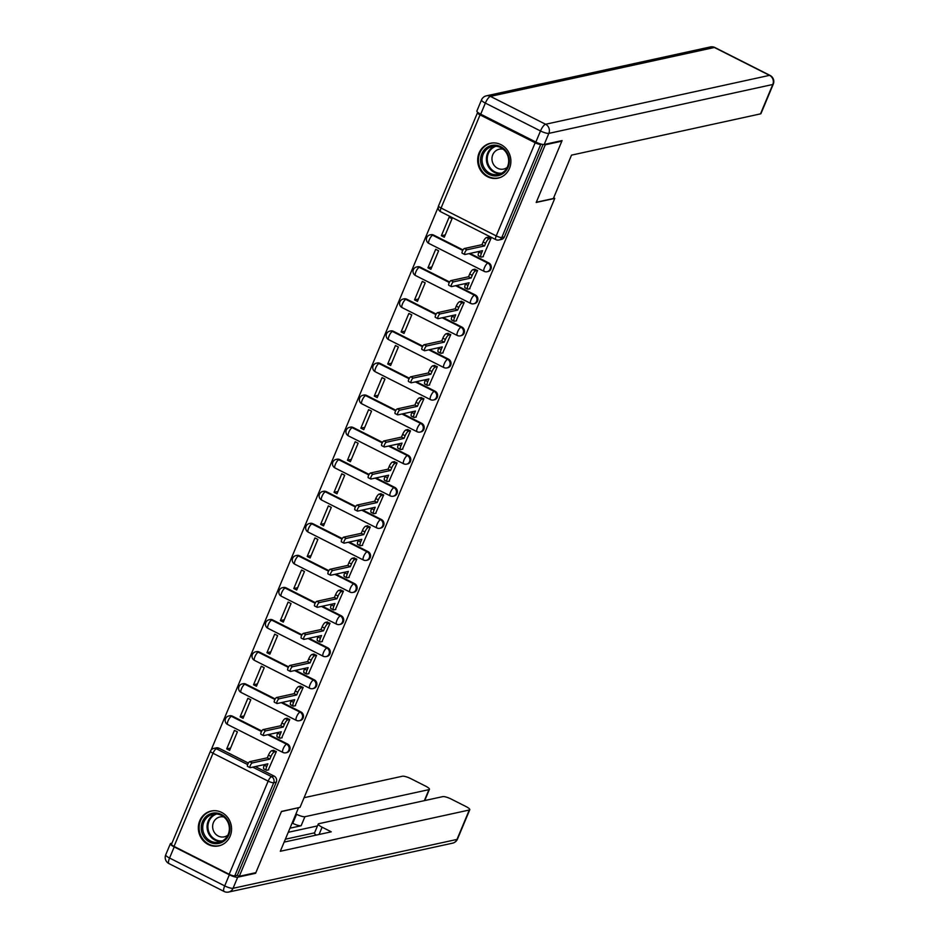 <?xml version="1.0" encoding="UTF-8"?>
<svg xmlns="http://www.w3.org/2000/svg" width="939" height="939" viewBox="0 0 939 939"><rect width="100%" height="100%" fill="white"/><g stroke="black" fill="none" stroke-linecap="round" stroke-linejoin="round"><path stroke-width="1.41" d="M488.034 271.512A4.578 4.249 -102.3 0 0 488.773 262.932L487.857 263.131A4.578 4.249 77.7 0 1 487.118 271.723L488.034 271.512M474.618 303.59A4.578 4.249 -102.3 0 0 475.357 295.01L474.441 295.21A4.578 4.249 77.7 0 1 473.702 303.79L474.618 303.59M461.202 335.657A4.578 4.249 -102.3 0 0 461.941 327.077L461.026 327.277A4.578 4.249 77.7 0 1 460.286 335.857L461.202 335.657M447.786 367.736A4.578 4.249 -102.3 0 0 448.525 359.156L447.61 359.355A4.578 4.249 77.7 0 1 446.87 367.935L447.786 367.736M434.37 399.803A4.578 4.249 -102.3 0 0 435.109 391.223L434.194 391.422A4.578 4.249 77.7 0 1 433.454 400.002L434.37 399.803M420.954 431.881A4.578 4.249 -102.3 0 0 421.693 423.301L420.778 423.501A4.578 4.249 77.7 0 1 420.038 432.081L420.954 431.881M407.538 463.948A4.578 4.249 -102.3 0 0 408.277 455.368L407.362 455.568A4.578 4.249 77.7 0 1 406.622 464.148L407.538 463.948M394.122 496.027A4.578 4.249 -102.3 0 0 394.861 487.447L393.946 487.646A4.578 4.249 77.7 0 1 393.206 496.226L394.122 496.027M380.706 528.094A4.578 4.249 -102.3 0 0 381.445 519.513L380.53 519.713A4.578 4.249 77.7 0 1 379.79 528.293L380.706 528.094M367.29 560.172A4.578 4.249 -102.3 0 0 368.029 551.592L367.114 551.792A4.578 4.249 77.7 0 1 366.374 560.372L367.29 560.172M353.874 592.239A4.578 4.249 -102.3 0 0 354.613 583.659L353.698 583.858A4.578 4.249 77.7 0 1 352.958 592.439L353.874 592.239M340.458 624.318A4.578 4.249 -102.3 0 0 341.197 615.738L340.282 615.937A4.578 4.249 77.7 0 1 339.542 624.517L340.458 624.318M327.042 656.384A4.578 4.249 -102.3 0 0 327.781 647.804L326.866 648.004A4.578 4.249 77.7 0 1 326.115 656.584L327.042 656.384M313.614 688.451A4.578 4.249 -102.3 0 0 314.365 679.871L313.45 680.071A4.578 4.249 77.7 0 1 312.699 688.651L313.614 688.451M300.198 720.53A4.578 4.249 -102.3 0 0 300.95 711.95L300.034 712.149A4.578 4.249 77.7 0 1 299.283 720.729L300.198 720.53M286.782 752.597A4.578 4.249 -102.3 0 0 287.534 744.017L286.618 744.216A4.578 4.249 77.7 0 1 285.867 752.796L286.782 752.597M199.749 820.78A17.841 16.55 -102.3 0 0 202.167 839.396A17.841 16.55 -102.3 0 0 218.752 845.886A17.841 16.55 -102.3 0 0 230.149 836.144A17.841 16.55 -102.3 0 0 227.731 817.529A17.841 16.55 -102.3 0 0 211.146 811.038A17.841 16.55 -102.3 0 0 199.749 820.78M479.078 153.022A17.841 16.55 -102.3 0 0 481.496 171.626A17.841 16.55 -102.3 0 0 498.081 178.128A17.841 16.55 -102.3 0 0 509.478 168.386A17.841 16.55 -102.3 0 0 507.06 149.77A17.841 16.55 -102.3 0 0 490.475 143.268A17.841 16.55 -102.3 0 0 479.078 153.022M477.845 112.422L477.787 112.563A4.578 1.021 22.7 0 0 477.482 112.762A4.578 1.021 22.7 0 0 480.04 114.898L535.183 142.775A4.578 1.021 22.7 0 0 540.747 144.383L501.79 237.508A4.578 4.249 77.7 0 1 498.867 240.008L501.449 239.445A4.578 4.249 77.7 0 0 504.372 236.945L501.79 237.508A4.578 1.021 22.7 0 1 496.226 235.9L535.183 142.775M438.184 207.226L211.158 749.956M561.839 141.179L545.277 144.794L239.281 876.298L255.854 872.671L281.477 811.413L300.046 807.352L554.773 198.399L536.216 202.448L561.839 141.179L561.064 140.791M541.521 144.207L540.747 144.383M544.503 144.406L545.277 144.794M218.975 748.219L216.393 748.782A4.578 4.249 77.7 0 0 213.693 748.43L216.275 747.867A4.578 4.249 77.7 0 1 218.975 748.219L248.365 763.078M255.291 766.576L274.118 776.095L271.535 776.659A4.578 4.249 77.7 0 1 273.719 782.739L234.75 875.876A4.578 1.021 -157.3 0 1 229.186 874.268L174.044 846.391A4.578 1.021 -157.3 0 1 171.485 844.267L210.453 751.13A4.578 1.021 -157.3 0 0 213 753.254L174.044 846.391M234.75 875.876L237.332 875.312L239.281 876.298M268.284 769.91L276.348 751.564L273.319 750.343M226.71 748.899L229.632 750.367L237.379 731.868L234.457 730.389L226.71 748.899L230.607 748.043M240.126 716.821L243.048 718.3L250.795 699.801L247.873 698.323L240.126 716.821L244.023 715.976M281.7 737.831L289.764 719.497L286.735 718.276M253.542 684.754L256.464 686.233L264.211 667.723L261.288 666.244L253.542 684.754L257.439 683.897M295.116 705.764L303.18 687.418L300.151 686.209M266.958 652.675L269.88 654.154L277.627 635.656L274.704 634.177L266.958 652.675L270.855 651.83M308.532 673.686L316.596 655.352L313.567 654.131M280.374 620.609L283.296 622.088L291.043 603.577L288.12 602.099L280.374 620.609L284.271 619.752M321.948 641.619L330.012 623.285L326.983 622.064M293.79 588.53L296.712 590.009L304.459 571.511L301.536 570.032L293.79 588.53L297.686 587.685M335.364 609.552L343.428 591.206L340.399 589.985M307.206 556.463L310.128 557.942L317.875 539.432L314.952 537.953L307.206 556.463L311.102 555.606M348.78 577.473L356.843 559.139L353.815 557.919M320.622 524.385L323.544 525.863L331.291 507.365L328.368 505.886L320.622 524.385L324.518 523.539M362.196 545.406L370.259 527.061L367.231 525.84M334.038 492.318L336.96 493.797L344.707 475.287L341.784 473.808L334.038 492.318L337.934 491.461M375.612 513.328L383.675 494.994L380.647 493.773M347.453 460.239L350.376 461.718L358.123 443.22L355.2 441.741L347.453 460.239L351.35 459.394M389.028 481.261L397.091 462.915L394.063 461.695M360.869 428.172L363.792 429.651L371.539 411.141L368.616 409.674L360.869 428.172L364.766 427.315M402.444 449.182L410.507 430.848L407.479 429.628M374.285 396.105L377.208 397.573L384.955 379.074L382.032 377.595L374.285 396.105L378.182 395.249M415.86 417.116L423.923 398.77L420.895 397.549M387.701 364.027L390.624 365.506L398.371 347.007L395.448 345.529L387.701 364.027L391.598 363.182M429.276 385.037L437.339 366.703L434.311 365.482M401.117 331.96L404.04 333.427L411.787 314.929L408.864 313.45L401.117 331.96L405.014 331.103M442.692 352.97L450.755 334.624L447.727 333.415M414.533 299.881L417.456 301.36L425.203 282.862L422.28 281.383L414.533 299.881L418.43 299.036M456.108 320.892L464.171 302.558L461.143 301.337M427.949 267.815L430.872 269.293L438.619 250.783L435.696 249.305L427.949 267.815L431.846 266.958M469.523 288.825L477.587 270.479L474.559 269.27M441.365 235.736L444.288 237.215L452.035 218.717L449.112 217.238L441.365 235.736L445.262 234.891M482.939 256.746L491.003 238.412L487.975 237.191M433.63 235.067L432.715 235.266A4.578 4.249 77.7 0 0 430.015 234.903L430.931 234.703A4.578 4.249 -102.3 0 1 433.63 235.067L463.021 249.927M469.946 253.424L488.773 262.932M420.214 267.134L419.299 267.333A4.578 4.249 77.7 0 0 416.599 266.981L417.515 266.782A4.578 4.249 -102.3 0 1 420.214 267.134L449.605 281.993M456.53 285.491L475.357 295.01M406.798 299.212L405.883 299.412A4.578 4.249 77.7 0 0 403.183 299.048L404.099 298.848A4.578 4.249 -102.3 0 1 406.798 299.212L436.189 314.06M443.114 317.57L461.941 327.077M393.382 331.279L392.467 331.479A4.578 4.249 77.7 0 0 389.767 331.127L390.683 330.927A4.578 4.249 -102.3 0 1 393.382 331.279L422.773 346.139M429.698 349.637L448.525 359.156M379.966 363.346L379.051 363.546A4.578 4.249 77.7 0 0 376.351 363.193L377.267 362.994A4.578 4.249 -102.3 0 1 379.966 363.346L409.357 378.206M416.282 381.715L435.109 391.223M366.55 395.425L365.635 395.624A4.578 4.249 77.7 0 0 362.935 395.272L363.851 395.061A4.578 4.249 -102.3 0 1 366.55 395.425L395.941 410.284M402.866 413.782L421.693 423.301M353.134 427.491L352.219 427.691A4.578 4.249 77.7 0 0 349.519 427.339L350.435 427.139A4.578 4.249 -102.3 0 1 353.134 427.491L382.525 442.351M389.45 445.861L408.277 455.368M339.718 459.57L338.803 459.77A4.578 4.249 77.7 0 0 336.103 459.406L337.019 459.206A4.578 4.249 -102.3 0 1 339.718 459.57L369.109 474.43M376.034 477.928L394.861 487.447M326.303 491.637L325.387 491.836A4.578 4.249 77.7 0 0 322.687 491.484L323.603 491.285A4.578 4.249 -102.3 0 1 326.303 491.637L355.693 506.497M362.618 510.006L381.445 519.513M312.887 523.716L311.971 523.915A4.578 4.249 77.7 0 0 309.271 523.551L310.187 523.352A4.578 4.249 -102.3 0 1 312.887 523.716L342.277 538.575M349.202 542.073L368.029 551.592M299.471 555.782L298.555 555.982A4.578 4.249 77.7 0 0 295.855 555.63L296.771 555.43A4.578 4.249 -102.3 0 1 299.471 555.782L328.861 570.642M335.786 574.14L354.613 583.659M286.055 587.861L285.139 588.06A4.578 4.249 77.7 0 0 282.439 587.697L283.355 587.497A4.578 4.249 -102.3 0 1 286.055 587.861L315.445 602.721M322.37 606.218L341.197 615.738M272.639 619.928L271.723 620.127A4.578 4.249 77.7 0 0 269.024 619.775L269.939 619.576A4.578 4.249 -102.3 0 1 272.639 619.928L302.029 634.787M308.954 638.285L327.781 647.804M259.223 652.006L258.307 652.206A4.578 4.249 77.7 0 0 255.608 651.842L256.523 651.643A4.578 4.249 -102.3 0 1 259.223 652.006L288.613 666.854M295.539 670.364L314.365 679.871M245.807 684.073L244.891 684.273A4.578 4.249 77.7 0 0 242.192 683.921L243.107 683.721A4.578 4.249 -102.3 0 1 245.807 684.073L275.197 698.933M282.123 702.431L300.95 711.95M232.391 716.14L231.464 716.351A4.578 4.249 77.7 0 0 228.776 715.988L229.691 715.788A4.578 4.249 -102.3 0 1 232.391 716.14L261.781 731M268.707 734.509L287.534 744.017M553.658 197.824L554.773 198.399M543.047 144.489L504.372 236.945M237.332 875.312L276.289 782.175A4.578 4.249 -102.3 0 0 274.118 776.095M276.277 751.54L274.364 751.951A4.578 1.362 116.8 0 0 270.972 756.435L269.857 759.099L267.322 757.82L268.448 755.144A4.578 1.362 -63.2 0 1 271.829 750.672L273.754 750.249M264.176 768.971A4.578 1.362 -63.2 0 1 263.836 768.947A4.578 1.362 -63.2 0 1 264.235 765.226L264.505 764.569M247.743 766.388A2.629 0.786 -63.2 0 1 247.544 766.377A2.629 0.786 -63.2 0 1 247.896 763.959A2.629 0.786 -63.2 0 1 249.715 761.67L267.322 757.82M269.857 759.099L252.251 762.949A2.629 0.786 116.8 0 0 250.431 765.238A2.629 0.786 116.8 0 0 250.079 767.656A2.629 0.786 116.8 0 0 250.279 767.679L267.885 763.83L266.758 766.506A4.578 1.362 116.8 0 0 266.371 770.226A4.578 1.362 116.8 0 0 266.711 770.25L268.718 769.816M289.705 719.462L287.78 719.884A4.578 1.362 116.8 0 0 284.4 724.356L283.273 727.032L280.738 725.753L281.864 723.077A4.578 1.362 -63.2 0 1 285.245 718.605L287.17 718.182M277.592 736.904A4.578 1.362 -63.2 0 1 277.251 736.869A4.578 1.362 -63.2 0 1 277.651 733.148L277.921 732.49M261.159 734.321A2.629 0.786 -63.2 0 1 260.96 734.31A2.629 0.786 -63.2 0 1 261.312 731.88A2.629 0.786 -63.2 0 1 263.131 729.591L280.738 725.753M283.273 727.032L265.667 730.871A2.629 0.786 116.8 0 0 263.847 733.171A2.629 0.786 116.8 0 0 263.495 735.589A2.629 0.786 116.8 0 0 263.695 735.601L281.301 731.763L280.174 734.427A4.578 1.362 116.8 0 0 279.787 738.148A4.578 1.362 116.8 0 0 280.127 738.183L282.134 737.737M303.121 687.395L301.196 687.806A4.578 1.362 116.8 0 0 297.816 692.289L296.689 694.954L294.153 693.675L295.28 691.01A4.578 1.362 -63.2 0 1 298.661 686.526L300.586 686.116M291.008 704.825A4.578 1.362 -63.2 0 1 290.667 704.802A4.578 1.362 -63.2 0 1 291.067 701.081L291.336 700.424M274.575 702.255A2.629 0.786 -63.2 0 1 274.376 702.231A2.629 0.786 -63.2 0 1 274.728 699.813A2.629 0.786 -63.2 0 1 276.547 697.524L294.153 693.675M296.689 694.954L279.083 698.804A2.629 0.786 116.8 0 0 277.263 701.093A2.629 0.786 116.8 0 0 276.911 703.511A2.629 0.786 116.8 0 0 277.111 703.534L294.717 699.684L293.59 702.36A4.578 1.362 116.8 0 0 293.203 706.081A4.578 1.362 116.8 0 0 293.543 706.105L295.55 705.67M229.351 874.796L174.208 846.919L169.56 858.023L224.703 885.888L229.351 874.796A6.866 1.538 22.7 0 0 237.696 877.202L255.596 873.293L281.395 811.613L298.203 807.763M298.461 807.892L280.315 851.274L469.289 810.017A6.866 1.538 22.7 0 0 469.782 809.711A6.866 1.538 22.7 0 0 465.944 806.519L451.131 799.03A6.866 1.538 22.7 0 0 442.785 796.624L318.744 823.703A6.866 1.538 22.7 0 0 318.262 824.008A6.866 1.538 22.7 0 0 322.1 827.2L319.049 834.489M284.141 842.107L331.256 831.825L322.1 827.2M424.346 800.65L428.959 789.629A6.866 1.538 22.7 0 0 429.44 789.323A6.866 1.538 22.7 0 0 425.602 786.131L410.801 778.642A6.866 1.538 22.7 0 0 402.455 776.224L304.083 797.704M296.571 814.289A6.866 1.538 22.7 0 0 304.917 816.707L301.126 825.745A6.866 1.538 -157.3 0 1 292.78 823.339L296.571 814.289L295.914 813.96M428.959 789.629L304.917 816.707M255.596 873.293L254.821 872.906M174.208 846.919A6.866 1.538 22.7 0 1 170.37 843.727A6.866 1.538 22.7 0 1 170.851 843.41L171.943 843.175M285.362 839.208L314.577 832.834M301.126 825.745L289.975 828.186M317.464 825.921L288.25 832.294M292.78 823.339L292.135 823.01M316.302 835.088A6.866 1.538 -157.3 0 1 314.483 833.046L318.262 824.008M553.364 198.516L571.511 155.135L760.496 113.877L772.785 84.487L548.846 133.373L544.197 144.477L562.097 140.568L536.298 202.237L553.364 198.516M480.709 114.182L535.852 142.059L540.5 130.967L485.357 103.09L480.709 114.182A6.866 1.538 -157.3 0 1 476.883 110.99L481.519 99.898A6.866 1.538 22.7 0 0 485.357 103.09A6.866 2.042 116.8 0 1 490.428 96.377L545.582 124.253L769.522 75.355L714.379 47.49L490.428 96.377A6.866 6.362 -102.3 0 0 486.39 95.837A6.866 6.866 0 0 0 481.519 99.898M714.896 47.525A6.866 6.866 0 0 0 710.33 46.95A6.866 6.362 -102.3 0 1 714.379 47.49A6.866 2.042 -63.2 0 1 714.896 47.525L770.039 75.402A6.866 2.042 116.8 0 0 769.522 75.355A6.866 6.362 -102.3 0 1 772.785 84.487A6.866 1.538 22.7 0 0 773.278 84.17L760.977 113.572A6.866 1.538 -157.3 0 1 760.496 113.877M544.197 144.477A6.866 1.538 -157.3 0 1 535.852 142.059M209.808 842.189A15.435 14.32 77.7 0 1 202.46 821.672A15.435 14.32 77.7 0 1 221.416 814.442A15.435 14.32 77.7 0 1 228.764 834.959A15.435 14.32 77.7 0 1 209.808 842.189M221.404 815.369A14.296 13.263 -102.3 0 0 212.977 814.266A14.296 13.263 -102.3 0 0 202.777 826.473A14.296 13.263 -102.3 0 0 210.653 841.074A14.296 13.263 -102.3 0 0 219.08 842.189A14.296 13.263 -102.3 0 0 229.292 829.982A14.296 13.263 -102.3 0 0 221.404 815.369M223.905 817A10.176 9.449 -102.3 0 0 219.937 816.953A10.176 9.449 -102.3 0 0 212.672 825.651A10.176 9.449 -102.3 0 0 218.282 836.05A10.176 9.449 -102.3 0 0 224.28 836.837A10.176 9.449 -102.3 0 0 227.86 835.147M214.045 810.686A17.724 16.444 -102.3 0 0 211.838 811.003A17.724 16.444 -102.3 0 0 199.174 826.144A17.724 16.444 -102.3 0 0 208.951 844.243A17.724 16.444 -102.3 0 0 219.397 845.628A17.724 16.444 -102.3 0 0 221.534 844.994M489.137 174.431A15.435 14.32 77.7 0 1 481.789 153.902A15.435 14.32 77.7 0 1 500.745 146.672A15.435 14.32 77.7 0 1 508.093 167.201A15.435 14.32 77.7 0 1 489.137 174.431M500.733 147.611A14.296 13.263 -102.3 0 0 492.318 146.496A14.296 13.263 -102.3 0 0 482.106 158.714A14.296 13.263 -102.3 0 0 489.982 173.316A14.296 13.263 -102.3 0 0 498.409 174.431A14.296 13.263 -102.3 0 0 508.621 162.224A14.296 13.263 -102.3 0 0 500.733 147.611M503.234 149.242A10.176 9.449 -102.3 0 0 499.266 149.195A10.176 9.449 -102.3 0 0 492.001 157.893A10.176 9.449 -102.3 0 0 497.611 168.281A10.176 9.449 -102.3 0 0 503.609 169.079A10.176 9.449 -102.3 0 0 507.189 167.388M493.374 142.928A17.724 16.444 -102.3 0 0 491.167 143.244A17.724 16.444 -102.3 0 0 478.503 158.374A17.724 16.444 -102.3 0 0 488.28 176.485A17.724 16.444 -102.3 0 0 498.726 177.87A17.724 16.444 -102.3 0 0 500.863 177.236M316.537 655.316L314.612 655.739A4.578 1.362 116.8 0 0 311.232 660.211L310.105 662.887L307.569 661.608L308.696 658.932A4.578 1.362 -63.2 0 1 312.077 654.46L314.002 654.037M304.424 672.758A4.578 1.362 -63.2 0 1 304.083 672.723A4.578 1.362 -63.2 0 1 304.482 669.002L304.752 668.357M287.991 670.176A2.629 0.786 -63.2 0 1 287.792 670.164A2.629 0.786 -63.2 0 1 288.144 667.746A2.629 0.786 -63.2 0 1 289.963 665.446L307.569 661.608M310.105 662.887L292.498 666.725A2.629 0.786 116.8 0 0 290.679 669.026A2.629 0.786 116.8 0 0 290.327 671.444A2.629 0.786 116.8 0 0 290.527 671.455L308.133 667.617L307.018 670.282A4.578 1.362 116.8 0 0 306.619 674.002A4.578 1.362 116.8 0 0 306.959 674.038L308.966 673.592M329.953 623.25L328.028 623.66A4.578 1.362 116.8 0 0 324.648 628.144L323.521 630.808L320.985 629.529L322.112 626.865A4.578 1.362 -63.2 0 1 325.493 622.381L327.418 621.97M317.84 640.68A4.578 1.362 -63.2 0 1 317.499 640.656A4.578 1.362 -63.2 0 1 317.898 636.935L318.168 636.278M301.407 638.109A2.629 0.786 -63.2 0 1 301.208 638.086A2.629 0.786 -63.2 0 1 301.56 635.668A2.629 0.786 -63.2 0 1 303.379 633.379L320.985 629.529M323.521 630.808L305.914 634.658A2.629 0.786 116.8 0 0 304.095 636.947A2.629 0.786 116.8 0 0 303.743 639.365A2.629 0.786 116.8 0 0 303.943 639.389L321.549 635.539L320.434 638.215A4.578 1.362 116.8 0 0 320.035 641.936A4.578 1.362 116.8 0 0 320.375 641.959L322.382 641.525M343.369 591.171L341.444 591.593A4.578 1.362 116.8 0 0 338.063 596.065L336.937 598.742L334.401 597.462L335.528 594.786A4.578 1.362 -63.2 0 1 338.909 590.314L340.834 589.892M331.256 608.613A4.578 1.362 -63.2 0 1 330.915 608.578A4.578 1.362 -63.2 0 1 331.314 604.857L331.584 604.211M314.823 606.031A2.629 0.786 -63.2 0 1 314.624 606.019A2.629 0.786 -63.2 0 1 314.976 603.601A2.629 0.786 -63.2 0 1 316.795 601.3L334.401 597.462M336.937 598.742L319.33 602.58A2.629 0.786 116.8 0 0 317.511 604.88A2.629 0.786 116.8 0 0 317.159 607.298A2.629 0.786 116.8 0 0 317.359 607.31L334.965 603.472L333.85 606.148A4.578 1.362 116.8 0 0 333.451 609.857A4.578 1.362 116.8 0 0 333.791 609.892L335.798 609.458M356.785 559.104L354.86 559.515A4.578 1.362 116.8 0 0 351.479 563.999L350.353 566.663L347.817 565.384L348.944 562.719A4.578 1.362 -63.2 0 1 352.325 558.236L354.249 557.825M344.672 576.534A4.578 1.362 -63.2 0 1 344.331 576.511A4.578 1.362 -63.2 0 1 344.73 572.79L345 572.133M328.239 573.964A2.629 0.786 -63.2 0 1 328.04 573.94A2.629 0.786 -63.2 0 1 328.392 571.522A2.629 0.786 -63.2 0 1 330.211 569.234L347.817 565.384M350.353 566.663L332.746 570.513A2.629 0.786 116.8 0 0 330.927 572.802A2.629 0.786 116.8 0 0 330.575 575.22A2.629 0.786 116.8 0 0 330.774 575.243L348.381 571.393L347.266 574.069A4.578 1.362 116.8 0 0 346.867 577.79A4.578 1.362 116.8 0 0 347.207 577.814L349.214 577.379M370.201 527.025L368.276 527.448A4.578 1.362 116.8 0 0 364.895 531.92L363.769 534.596L361.245 533.317L362.36 530.641A4.578 1.362 -63.2 0 1 365.741 526.169L367.665 525.746M358.088 544.467A4.578 1.362 -63.2 0 1 357.747 544.432A4.578 1.362 -63.2 0 1 358.146 540.711L358.416 540.066M341.655 541.885A2.629 0.786 -63.2 0 1 341.456 541.873A2.629 0.786 -63.2 0 1 341.808 539.456A2.629 0.786 -63.2 0 1 343.627 537.155L361.245 533.317M363.769 534.596L346.162 538.446A2.629 0.786 116.8 0 0 344.343 540.735A2.629 0.786 116.8 0 0 343.991 543.153A2.629 0.786 116.8 0 0 344.19 543.165L361.797 539.326L360.682 542.003A4.578 1.362 116.8 0 0 360.283 545.712A4.578 1.362 116.8 0 0 360.623 545.747L362.63 545.313M383.617 494.959L381.692 495.381A4.578 1.362 116.8 0 0 378.311 499.853L377.185 502.529L374.661 501.238L375.776 498.574A4.578 1.362 -63.2 0 1 379.156 494.09L381.081 493.679M371.504 512.389A4.578 1.362 -63.2 0 1 371.163 512.365A4.578 1.362 -63.2 0 1 371.562 508.645L371.832 507.987M355.071 509.818A2.629 0.786 -63.2 0 1 354.872 509.795A2.629 0.786 -63.2 0 1 355.224 507.377A2.629 0.786 -63.2 0 1 357.043 505.088L374.661 501.238M377.185 502.529L359.578 506.367A2.629 0.786 116.8 0 0 357.759 508.656A2.629 0.786 116.8 0 0 357.407 511.074A2.629 0.786 116.8 0 0 357.606 511.098L375.213 507.248L374.098 509.924A4.578 1.362 116.8 0 0 373.699 513.645A4.578 1.362 116.8 0 0 374.039 513.668L376.046 513.234M397.033 462.88L395.108 463.303A4.578 1.362 116.8 0 0 391.727 467.775L390.601 470.451L388.077 469.171L389.192 466.495A4.578 1.362 -63.2 0 1 392.572 462.023L394.497 461.601M384.92 480.322A4.578 1.362 -63.2 0 1 384.579 480.287A4.578 1.362 -63.2 0 1 384.978 476.578L385.248 475.92M368.487 477.74A2.629 0.786 -63.2 0 1 368.288 477.728A2.629 0.786 -63.2 0 1 368.64 475.31A2.629 0.786 -63.2 0 1 370.459 473.01L388.077 469.171M390.601 470.451L372.994 474.301A2.629 0.786 116.8 0 0 371.175 476.589A2.629 0.786 116.8 0 0 370.823 479.007A2.629 0.786 116.8 0 0 371.022 479.019L388.629 475.181L387.514 477.857A4.578 1.362 116.8 0 0 387.114 481.566A4.578 1.362 116.8 0 0 387.455 481.601L389.462 481.167M410.449 430.813L408.524 431.236A4.578 1.362 116.8 0 0 405.143 435.708L404.016 438.384L401.493 437.104L402.608 434.428A4.578 1.362 -63.2 0 1 405.988 429.956L407.913 429.534M398.336 448.243A4.578 1.362 -63.2 0 1 397.995 448.22A4.578 1.362 -63.2 0 1 398.394 444.499L398.664 443.842M381.903 445.673A2.629 0.786 -63.2 0 1 381.704 445.649A2.629 0.786 -63.2 0 1 382.056 443.231A2.629 0.786 -63.2 0 1 383.875 440.943L401.493 437.104M404.016 438.384L386.41 442.222A2.629 0.786 116.8 0 0 384.591 444.511A2.629 0.786 116.8 0 0 384.239 446.941A2.629 0.786 116.8 0 0 384.438 446.952L402.045 443.114L400.93 445.779A4.578 1.362 116.8 0 0 400.53 449.499A4.578 1.362 116.8 0 0 400.871 449.535L402.878 449.088M423.865 398.735L421.94 399.157A4.578 1.362 116.8 0 0 418.559 403.629L417.432 406.305L414.909 405.026L416.024 402.35A4.578 1.362 -63.2 0 1 419.404 397.878L421.329 397.455M411.752 416.177A4.578 1.362 -63.2 0 1 411.411 416.141A4.578 1.362 -63.2 0 1 411.81 412.432L412.08 411.775M395.319 413.594A2.629 0.786 -63.2 0 1 395.119 413.583A2.629 0.786 -63.2 0 1 395.472 411.165A2.629 0.786 -63.2 0 1 397.291 408.876L414.909 405.026M417.432 406.305L399.826 410.155A2.629 0.786 116.8 0 0 398.007 412.444A2.629 0.786 116.8 0 0 397.655 414.862A2.629 0.786 116.8 0 0 397.854 414.885L415.461 411.036L414.345 413.712A4.578 1.362 116.8 0 0 413.946 417.432A4.578 1.362 116.8 0 0 414.287 417.456L416.294 417.022M437.281 366.668L435.356 367.09A4.578 1.362 116.8 0 0 431.975 371.562L430.848 374.238L428.325 372.959L429.44 370.283A4.578 1.362 -63.2 0 1 432.82 365.811L434.745 365.388M425.167 384.11A4.578 1.362 -63.2 0 1 424.827 384.074A4.578 1.362 -63.2 0 1 425.226 380.354L425.496 379.696M408.735 381.527A2.629 0.786 -63.2 0 1 408.535 381.516A2.629 0.786 -63.2 0 1 408.888 379.086A2.629 0.786 -63.2 0 1 410.707 376.797L428.325 372.959M430.848 374.238L413.242 378.077A2.629 0.786 116.8 0 0 411.423 380.365A2.629 0.786 116.8 0 0 411.071 382.795A2.629 0.786 116.8 0 0 411.27 382.807L428.877 378.969L427.761 381.633A4.578 1.362 116.8 0 0 427.362 385.354A4.578 1.362 116.8 0 0 427.703 385.389L429.71 384.943M450.697 334.601L448.772 335.012A4.578 1.362 116.8 0 0 445.391 339.495L444.264 342.16L441.741 340.88L442.856 338.204A4.578 1.362 -63.2 0 1 446.236 333.732L448.161 333.31M438.583 352.031A4.578 1.362 -63.2 0 1 438.243 352.008A4.578 1.362 -63.2 0 1 438.642 348.287L438.912 347.63M422.151 349.461A2.629 0.786 -63.2 0 1 421.951 349.437A2.629 0.786 -63.2 0 1 422.304 347.019A2.629 0.786 -63.2 0 1 424.123 344.73L441.741 340.88M444.264 342.16L426.658 346.01A2.629 0.786 116.8 0 0 424.839 348.299A2.629 0.786 116.8 0 0 424.487 350.717A2.629 0.786 116.8 0 0 424.686 350.74L442.292 346.89L441.177 349.566A4.578 1.362 116.8 0 0 440.778 353.287A4.578 1.362 116.8 0 0 441.119 353.31L443.126 352.876M464.112 302.522L462.188 302.945A4.578 1.362 116.8 0 0 458.807 307.417L457.68 310.093L455.157 308.814L456.272 306.137A4.578 1.362 -63.2 0 1 459.652 301.665L461.577 301.243M451.999 319.964A4.578 1.362 -63.2 0 1 451.659 319.929A4.578 1.362 -63.2 0 1 452.058 316.208L452.328 315.551M435.567 317.382A2.629 0.786 -63.2 0 1 435.367 317.37A2.629 0.786 -63.2 0 1 435.719 314.941A2.629 0.786 -63.2 0 1 437.539 312.652L455.157 308.814M457.68 310.093L440.074 313.931A2.629 0.786 116.8 0 0 438.255 316.232A2.629 0.786 116.8 0 0 437.903 318.65A2.629 0.786 116.8 0 0 438.102 318.661L455.708 314.823L454.593 317.488A4.578 1.362 116.8 0 0 454.194 321.208A4.578 1.362 116.8 0 0 454.535 321.244L456.542 320.798M477.528 270.455L475.603 270.866A4.578 1.362 116.8 0 0 472.223 275.35L471.096 278.014L468.573 276.735L469.688 274.071A4.578 1.362 -63.2 0 1 473.068 269.587L474.993 269.176M465.415 287.886A4.578 1.362 -63.2 0 1 465.075 287.862A4.578 1.362 -63.2 0 1 465.474 284.141L465.744 283.484M448.983 285.315A2.629 0.786 -63.2 0 1 448.783 285.292A2.629 0.786 -63.2 0 1 449.135 282.874A2.629 0.786 -63.2 0 1 450.955 280.585L468.573 276.735M471.096 278.014L453.49 281.864A2.629 0.786 116.8 0 0 451.671 284.153A2.629 0.786 116.8 0 0 451.319 286.571A2.629 0.786 116.8 0 0 451.518 286.595L469.124 282.745L468.009 285.421A4.578 1.362 116.8 0 0 467.61 289.142A4.578 1.362 116.8 0 0 467.951 289.165L469.958 288.731M490.944 238.377L489.019 238.799A4.578 1.362 116.8 0 0 485.639 243.271L484.512 245.948L481.989 244.668L483.104 241.992A4.578 1.362 -63.2 0 1 486.484 237.52L488.409 237.098M478.831 255.819A4.578 1.362 -63.2 0 1 478.491 255.784A4.578 1.362 -63.2 0 1 478.89 252.063L479.16 251.417M462.399 253.237A2.629 0.786 -63.2 0 1 462.199 253.225A2.629 0.786 -63.2 0 1 462.551 250.807A2.629 0.786 -63.2 0 1 464.382 248.506L481.989 244.668M484.512 245.948L466.906 249.786A2.629 0.786 116.8 0 0 465.087 252.086A2.629 0.786 116.8 0 0 464.735 254.504A2.629 0.786 116.8 0 0 464.934 254.516L482.54 250.678L481.425 253.342A4.578 1.362 116.8 0 0 481.026 257.063A4.578 1.362 116.8 0 0 481.367 257.098L483.374 256.652M480.04 114.898L441.072 208.024L496.226 235.9A4.578 1.362 116.8 0 0 495.827 239.621A4.578 4.578 0 0 0 498.867 240.008M229.186 874.268L268.155 781.131L213 753.254A4.578 1.362 -63.2 0 1 216.393 748.782L247.638 764.581M252.708 767.14L271.535 776.659A4.578 1.362 -63.2 0 0 268.155 781.131A4.578 1.021 22.7 0 0 273.719 782.739L276.289 782.175M430.015 234.903A4.578 4.578 0 0 0 428.923 243.459A4.578 1.362 116.8 0 1 429.323 239.738A4.578 1.362 116.8 0 1 432.715 235.266L462.727 250.431M469.031 253.624L487.857 263.131A4.578 1.362 116.8 0 0 484.477 267.615A4.578 1.362 -63.2 0 0 484.078 271.336A4.578 4.578 0 0 0 487.118 271.723M416.599 266.981A4.578 4.578 0 0 0 415.508 275.526A4.578 1.362 116.8 0 1 415.907 271.805A4.578 1.362 116.8 0 1 419.299 267.333L449.312 282.51M455.615 285.691L474.441 295.21A4.578 1.362 116.8 0 0 471.061 299.682A4.578 1.362 -63.2 0 0 470.662 303.403A4.578 4.578 0 0 0 473.702 303.79M403.183 299.048A4.578 4.578 0 0 0 402.092 307.605A4.578 1.362 116.8 0 1 402.491 303.884A4.578 1.362 116.8 0 1 405.883 299.412L435.896 314.577M442.199 317.769L461.026 327.277A4.578 1.362 116.8 0 0 457.645 331.76A4.578 1.362 -63.2 0 0 457.246 335.481A4.578 4.578 0 0 0 460.286 335.857M389.767 331.127A4.578 4.578 0 0 0 388.676 339.672A4.578 1.362 116.8 0 1 389.075 335.951A4.578 1.362 116.8 0 1 392.467 331.479L422.48 346.655M428.783 349.836L447.61 359.355A4.578 1.362 116.8 0 0 444.229 363.827A4.578 1.362 -63.2 0 0 443.83 367.548A4.578 4.578 0 0 0 446.87 367.935M376.351 363.193A4.578 4.578 0 0 0 375.26 371.75A4.578 1.362 116.8 0 1 375.659 368.029A4.578 1.362 116.8 0 1 379.051 363.546L409.064 378.722M415.367 381.915L434.194 391.422A4.578 1.362 116.8 0 0 430.813 395.906A4.578 1.362 -63.2 0 0 430.414 399.615A4.578 4.578 0 0 0 433.454 400.002M362.935 395.272A4.578 4.578 0 0 0 361.844 403.817A4.578 1.362 116.8 0 1 362.243 400.096A4.578 1.362 116.8 0 1 365.635 395.624L395.648 410.801M401.951 413.982L420.778 423.501A4.578 1.362 116.8 0 0 417.397 427.973A4.578 1.362 -63.2 0 0 416.998 431.694A4.578 4.578 0 0 0 420.038 432.081M349.519 427.339A4.578 4.578 0 0 0 348.428 435.884A4.578 1.362 116.8 0 1 348.827 432.175A4.578 1.362 116.8 0 1 352.219 427.691L382.232 442.868M388.535 446.06L407.362 455.568A4.578 1.362 116.8 0 0 403.981 460.051A4.578 1.362 -63.2 0 0 403.582 463.76A4.578 4.578 0 0 0 406.622 464.148M336.103 459.406A4.578 4.578 0 0 0 335.012 467.962A4.578 1.362 116.8 0 1 335.411 464.242A4.578 1.362 116.8 0 1 338.803 459.77L368.816 474.946M375.119 478.127L393.946 487.646A4.578 1.362 116.8 0 0 390.565 492.118A4.578 1.362 -63.2 0 0 390.166 495.839A4.578 4.578 0 0 0 393.206 496.226M322.687 491.484A4.578 4.578 0 0 0 321.596 500.029A4.578 1.362 116.8 0 1 321.995 496.32A4.578 1.362 116.8 0 1 325.387 491.836L355.4 507.013M361.703 510.206L380.53 519.713A4.578 1.362 116.8 0 0 377.149 524.185A4.578 1.362 -63.2 0 0 376.75 527.906A4.578 4.578 0 0 0 379.79 528.293M309.271 523.551A4.578 4.578 0 0 0 308.18 532.108A4.578 1.362 116.8 0 1 308.579 528.387A4.578 1.362 116.8 0 1 311.971 523.915L341.984 539.092M348.287 542.273L367.114 551.792A4.578 1.362 116.8 0 0 363.733 556.264A4.578 1.362 -63.2 0 0 363.334 559.984A4.578 4.578 0 0 0 366.374 560.372M295.855 555.63A4.578 4.578 0 0 0 294.764 564.175A4.578 1.362 116.8 0 1 295.163 560.466A4.578 1.362 116.8 0 1 298.555 555.982L328.568 571.158M334.871 574.339L353.698 583.858A4.578 1.362 116.8 0 0 350.317 588.33A4.578 1.362 -63.2 0 0 349.918 592.051A4.578 4.578 0 0 0 352.958 592.439M282.439 587.697A4.578 4.578 0 0 0 281.348 596.253A4.578 1.362 116.8 0 1 281.747 592.532A4.578 1.362 116.8 0 1 285.139 588.06L315.152 603.237M321.455 606.418L340.282 615.937A4.578 1.362 116.8 0 0 336.901 620.409A4.578 1.362 -63.2 0 0 336.502 624.13A4.578 4.578 0 0 0 339.542 624.517M269.024 619.775A4.578 4.578 0 0 0 267.932 628.32A4.578 1.362 116.8 0 1 268.331 624.599A4.578 1.362 116.8 0 1 271.723 620.127L301.736 635.304M308.039 638.485L326.866 648.004A4.578 1.362 116.8 0 0 323.486 652.476A4.578 1.362 -63.2 0 0 323.086 656.197A4.578 4.578 0 0 0 326.115 656.584M255.608 651.842A4.578 4.578 0 0 0 254.516 660.399A4.578 1.362 116.8 0 1 254.915 656.678A4.578 1.362 116.8 0 1 258.307 652.206L288.32 667.371M294.623 670.563L313.45 680.071A4.578 1.362 116.8 0 0 310.07 684.554A4.578 1.362 -63.2 0 0 309.67 688.275A4.578 4.578 0 0 0 312.699 688.651M242.192 683.921A4.578 4.578 0 0 0 241.1 692.466A4.578 1.362 116.8 0 1 241.499 688.745A4.578 1.362 116.8 0 1 244.891 684.273L274.904 699.449M281.207 702.63L300.034 712.149A4.578 1.362 116.8 0 0 296.654 716.621A4.578 1.362 -63.2 0 0 296.255 720.342A4.578 4.578 0 0 0 299.283 720.729M228.776 715.988A4.578 4.578 0 0 0 227.684 724.544A4.578 1.362 116.8 0 1 228.083 720.823A4.578 1.362 116.8 0 1 231.464 716.351L261.488 731.516M267.791 734.709L286.618 744.216A4.578 1.362 116.8 0 0 283.226 748.7A4.578 1.362 -63.2 0 0 282.839 752.409A4.578 4.578 0 0 0 285.867 752.796M283.179 752.444A4.578 1.362 -63.2 0 1 282.839 752.409L227.684 724.544M296.595 720.377A4.578 1.362 -63.2 0 1 296.255 720.342L241.1 692.466M310.011 688.299A4.578 1.362 -63.2 0 1 309.67 688.275L254.516 660.399M323.427 656.232A4.578 1.362 -63.2 0 1 323.086 656.197L267.932 628.32M336.843 624.153A4.578 1.362 -63.2 0 1 336.502 624.13L281.348 596.253M350.259 592.086A4.578 1.362 -63.2 0 1 349.918 592.051L294.764 564.175M363.675 560.008A4.578 1.362 -63.2 0 1 363.334 559.984L308.18 532.108M377.091 527.941A4.578 1.362 -63.2 0 1 376.75 527.906L321.596 500.029M390.507 495.862A4.578 1.362 -63.2 0 1 390.166 495.839L335.012 467.962M403.923 463.796A4.578 1.362 -63.2 0 1 403.582 463.76L348.428 435.884M417.339 431.717A4.578 1.362 -63.2 0 1 416.998 431.694L361.844 403.817M430.755 399.65A4.578 1.362 -63.2 0 1 430.414 399.615L375.26 371.75M444.17 367.583A4.578 1.362 -63.2 0 1 443.83 367.548L388.676 339.672M457.586 335.505A4.578 1.362 -63.2 0 1 457.246 335.481L402.092 307.605M471.002 303.438A4.578 1.362 -63.2 0 1 470.662 303.403L415.508 275.526M484.418 271.359A4.578 1.362 -63.2 0 1 484.078 271.336L428.923 243.459M440.684 211.745A4.578 1.362 116.8 0 1 441.072 208.024A4.578 1.021 -157.3 0 1 438.525 205.899A4.578 4.578 0 0 0 440.684 211.745L495.827 239.621M270.972 756.435L268.448 755.144M274.364 751.951L271.829 750.672M266.758 766.506L264.235 765.226M252.251 762.949L249.715 761.67M284.4 724.356L281.864 723.077M287.78 719.884L285.245 718.605M280.174 734.427L277.651 733.148M265.667 730.871L263.131 729.591M297.816 692.289L295.28 691.01M301.196 687.806L298.661 686.526M293.59 702.36L291.067 701.081M279.083 698.804L276.547 697.524M237.696 877.202L233.048 888.306L457 839.419L469.289 810.017M457.481 839.102A6.866 1.538 -157.3 0 1 457 839.419A6.866 6.362 -102.3 0 1 452.61 843.163A6.866 6.866 0 0 0 457.481 839.102L469.782 809.711M233.048 888.306A6.866 1.538 -157.3 0 1 224.703 885.888A6.866 2.042 -63.2 0 0 224.104 891.475A6.866 6.866 0 0 0 228.67 892.05A6.866 6.362 -102.3 0 0 233.048 888.306M169.56 858.023A6.866 1.538 -157.3 0 1 165.722 854.83A6.866 6.866 0 0 0 168.961 863.598A6.866 2.042 116.8 0 1 169.56 858.023M548.846 133.373A6.866 6.362 -102.3 0 0 545.582 124.253A6.866 2.042 -63.2 0 0 540.5 130.967A6.866 1.538 22.7 0 0 548.846 133.373M221.205 841.52A14.296 13.263 77.7 0 1 214.996 840.123A14.296 13.263 77.7 0 1 207.061 826.719A14.296 13.263 77.7 0 1 215.195 813.984M216.616 814.019A13.827 12.829 -102.3 0 0 207.918 826.167A13.827 12.829 -102.3 0 0 215.583 839.619A13.827 12.829 -102.3 0 0 222.484 840.898M500.534 173.762A14.296 13.263 77.7 0 1 494.325 172.365A14.296 13.263 77.7 0 1 486.39 158.961A14.296 13.263 77.7 0 1 494.524 146.226M495.945 146.261A13.827 12.829 -102.3 0 0 487.247 158.409A13.827 12.829 -102.3 0 0 494.912 171.86A13.827 12.829 -102.3 0 0 501.813 173.14M311.232 660.211L308.696 658.932M314.612 655.739L312.077 654.46M307.018 670.282L304.482 669.002M292.498 666.725L289.963 665.446M324.648 628.144L322.112 626.865M328.028 623.66L325.493 622.381M320.434 638.215L317.898 636.935M305.914 634.658L303.379 633.379M338.063 596.065L335.528 594.786M341.444 591.593L338.909 590.314M333.85 606.148L331.314 604.857M319.33 602.58L316.795 601.3M351.479 563.999L348.944 562.719M354.86 559.515L352.325 558.236M347.266 574.069L344.73 572.79M332.746 570.513L330.211 569.234M364.895 531.92L362.36 530.641M368.276 527.448L365.741 526.169M360.682 542.003L358.146 540.711M346.162 538.446L343.627 537.155M378.311 499.853L375.776 498.574M381.692 495.381L379.156 494.09M374.098 509.924L371.562 508.645M359.578 506.367L357.043 505.088M391.727 467.775L389.192 466.495M395.108 463.303L392.572 462.023M387.514 477.857L384.978 476.578M372.994 474.301L370.459 473.01M405.143 435.708L402.608 434.428M408.524 431.236L405.988 429.956M400.93 445.779L398.394 444.499M386.41 442.222L383.875 440.943M418.559 403.629L416.024 402.35M421.94 399.157L419.404 397.878M414.345 413.712L411.81 412.432M399.826 410.155L397.291 408.876M431.975 371.562L429.44 370.283M435.356 367.09L432.82 365.811M427.761 381.633L425.226 380.354M413.242 378.077L410.707 376.797M445.391 339.495L442.856 338.204M448.772 335.012L446.236 333.732M441.177 349.566L438.642 348.287M426.658 346.01L424.123 344.73M458.807 307.417L456.272 306.137M462.188 302.945L459.652 301.665M454.593 317.488L452.058 316.208M440.074 313.931L437.539 312.652M472.223 275.35L469.688 274.071M475.603 270.866L473.068 269.587M468.009 285.421L465.474 284.141M453.49 281.864L450.955 280.585M485.639 243.271L483.104 241.992M489.019 238.799L486.484 237.52M481.425 253.342L478.89 252.063M466.906 249.786L464.382 248.506M477.482 112.762L438.525 205.899M213.693 748.43A4.578 4.578 0 0 0 210.453 751.13M266.371 770.226L263.836 768.947M250.079 767.656L247.544 766.377M279.787 738.148L277.251 736.869M263.495 735.589L260.96 734.31M293.203 706.081L290.667 704.802M276.911 703.511L274.376 702.231M452.61 843.163L228.67 892.05M170.37 843.727L165.722 854.83M224.104 891.475L168.961 863.598M429.44 789.323L424.733 800.556M773.278 84.17A6.866 6.866 0 0 0 770.039 75.402M710.33 46.95L486.39 95.837M219.397 845.628L220.559 845.382M211.838 811.003L213 810.744M498.726 177.87L499.888 177.612M491.167 143.244L492.329 142.986M306.619 674.002L304.083 672.723M290.327 671.444L287.792 670.164M320.035 641.936L317.499 640.656M303.743 639.365L301.208 638.086M333.451 609.857L330.915 608.578M317.159 607.298L314.624 606.019M346.867 577.79L344.331 576.511M330.575 575.22L328.04 573.94M360.283 545.712L357.747 544.432M343.991 543.153L341.456 541.873M373.699 513.645L371.163 512.365M357.407 511.074L354.872 509.795M387.114 481.566L384.579 480.287M370.823 479.007L368.288 477.728M400.53 449.499L397.995 448.22M384.239 446.941L381.704 445.649M413.946 417.432L411.411 416.141M397.655 414.862L395.119 413.583M427.362 385.354L424.827 384.074M411.071 382.795L408.535 381.516M440.778 353.287L438.243 352.008M424.487 350.717L421.951 349.437M454.194 321.208L451.659 319.929M437.903 318.65L435.367 317.37M467.61 289.142L465.075 287.862M451.319 286.571L448.783 285.292M481.026 257.063L478.491 255.784M464.735 254.504L462.199 253.225"/></g></svg>

